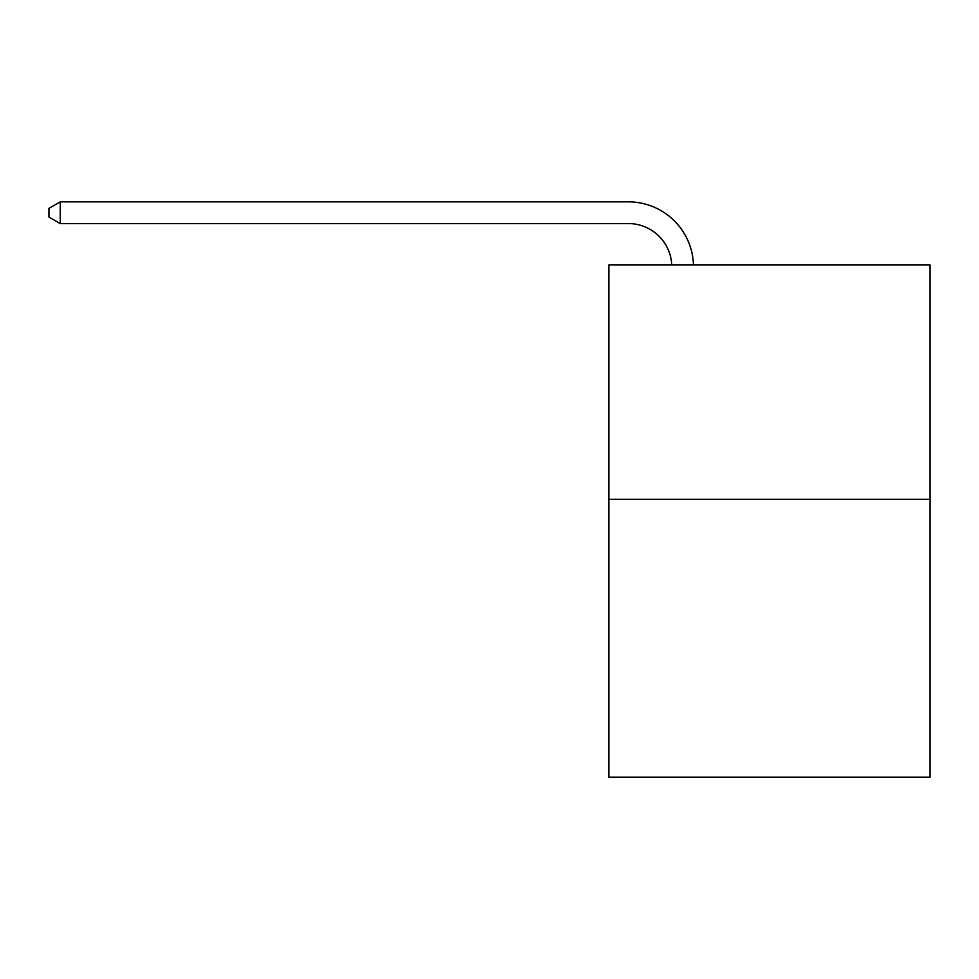 <?xml version="1.0" encoding="UTF-8"?>
<svg xmlns="http://www.w3.org/2000/svg" width="979" height="979" viewBox="0 0 979 979"><rect width="100%" height="100%" fill="white"/><g stroke="black" fill="none" stroke-linecap="round" stroke-linejoin="round"><path stroke-width="1.47" d="M930.05 499.351L930.05 264.966L608.865 264.966L608.865 777.142L930.05 777.142L930.05 499.351L608.865 499.351M628.396 223.567A43.406 43.406 0 0 1 671.753 264.966A43.406 43.406 0 0 0 628.396 223.567A43.406 43.406 0 0 1 671.753 264.966A43.406 43.406 0 0 0 628.396 223.567A43.406 43.406 0 0 1 671.753 264.966A43.406 43.406 0 0 0 628.396 223.567A43.406 43.406 0 0 1 671.753 264.966A43.406 43.406 0 0 0 628.396 223.567A43.406 43.406 0 0 1 671.753 264.966A43.406 43.406 0 0 0 628.396 223.567A43.406 43.406 0 0 1 671.753 264.966A43.406 43.406 0 0 0 628.396 223.567A43.406 43.406 0 0 1 671.753 264.966A43.406 43.406 0 0 0 628.396 223.567A43.406 43.406 0 0 1 671.753 264.966A43.406 43.406 0 0 0 628.396 223.567A43.406 43.406 0 0 1 671.753 264.966A43.406 43.406 0 0 0 628.396 223.567A43.406 43.406 0 0 1 671.753 264.966A43.406 43.406 0 0 0 628.396 223.567A43.406 43.406 0 0 1 671.753 264.966A43.406 43.406 0 0 0 628.396 223.567A43.406 43.406 0 0 1 671.753 264.966A43.406 43.406 0 0 0 628.396 223.567A43.406 43.406 0 0 1 671.753 264.966A43.406 43.406 0 0 0 628.396 223.567A43.406 43.406 0 0 1 671.753 264.966A43.406 43.406 0 0 0 628.396 223.567A43.406 43.406 0 0 1 671.753 264.966A43.406 43.406 0 0 0 628.396 223.567A43.406 43.406 0 0 1 671.753 264.966A43.406 43.406 0 0 0 628.396 223.567A43.406 43.406 0 0 1 671.753 264.966A43.406 43.406 0 0 0 628.396 223.567A43.406 43.406 0 0 1 671.753 264.966A43.406 43.406 0 0 0 628.396 223.567A43.406 43.406 0 0 1 671.753 264.966A43.406 43.406 0 0 0 628.396 223.567A43.406 43.406 0 0 1 671.753 264.966A43.406 43.406 0 0 0 628.396 223.567A43.406 43.406 0 0 1 671.753 264.966A43.406 43.406 0 0 0 628.396 223.567A43.406 43.406 0 0 1 671.753 264.966A43.406 43.406 0 0 0 628.396 223.567A43.406 43.406 0 0 1 671.753 264.966A43.406 43.406 0 0 0 628.396 223.567A43.406 43.406 0 0 1 671.753 264.966A43.406 43.406 0 0 0 628.396 223.567L60.233 223.567L48.95 217.057L48.95 208.368L60.233 201.858L628.396 201.858A65.103 65.103 0 0 1 693.462 264.966M60.233 223.567L60.233 201.858L628.396 201.858"/></g></svg>
